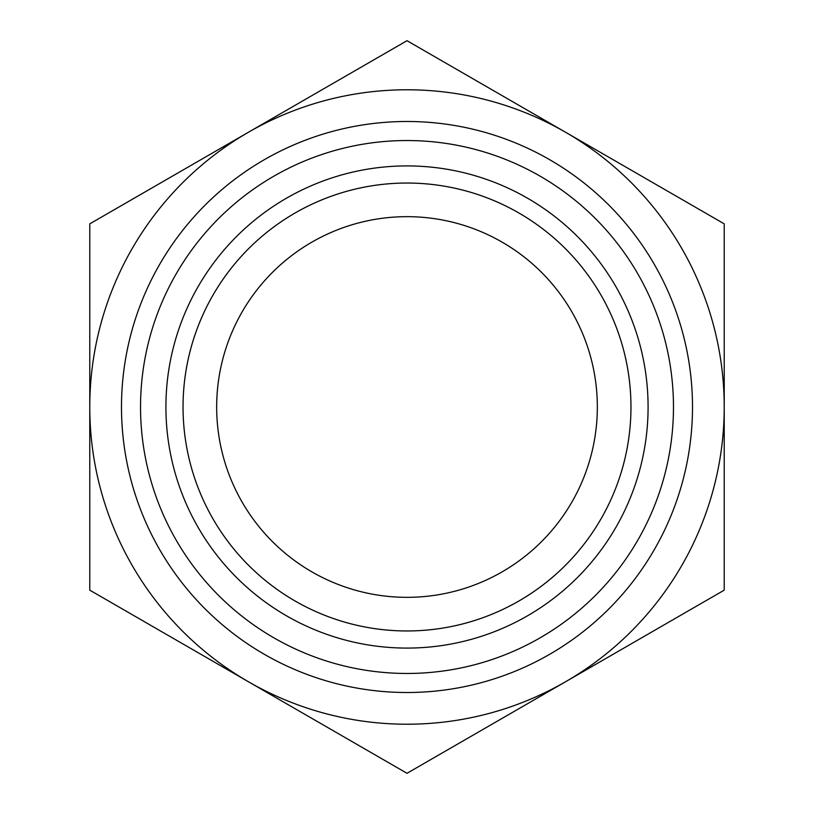 <?xml version="1.0" encoding="UTF-8"?>
<svg xmlns="http://www.w3.org/2000/svg" width="814" height="814" viewBox="0 0 814 814"><rect width="100%" height="100%" fill="white"/><g stroke="black" fill="none" stroke-linecap="round" stroke-linejoin="round"><path stroke-width="1.22" d="M89.774 367.44L89.774 446.56M724.226 223.85L724.226 590.15L407 773.3L89.774 590.15L89.774 223.85L407 40.7L724.226 223.85M216.666 407A190.334 190.334 0 0 0 407 597.334A190.334 190.334 0 0 0 597.334 407A190.334 190.334 0 0 0 407 216.666A190.334 190.334 0 0 0 216.666 407M565.608 681.725A317.226 317.226 0 0 0 565.608 132.275A317.226 317.226 0 0 0 89.774 407A317.226 317.226 0 0 0 565.608 681.725M183.038 407A223.962 223.962 0 0 0 407 630.962A223.962 223.962 0 0 0 630.962 407A223.962 223.962 0 0 0 407 183.038A223.962 223.962 0 0 0 183.038 407M165.914 407A241.086 241.086 0 0 1 407 165.914A241.086 241.086 0 0 1 648.086 407A241.086 241.086 0 0 1 407 648.086A241.086 241.086 0 0 1 165.914 407M630.962 407A223.962 223.962 0 0 0 295.024 213.044A223.962 223.962 0 0 0 295.024 600.956A223.962 223.962 0 0 0 630.962 407M692.5 407A285.5 285.5 0 0 0 264.245 159.748A285.5 285.5 0 0 0 264.245 654.253A285.5 285.5 0 0 0 692.5 407M673.473 407A266.473 266.473 0 0 1 273.769 637.769A266.473 266.473 0 0 1 273.769 176.231A266.473 266.473 0 0 1 673.473 407"/></g></svg>
